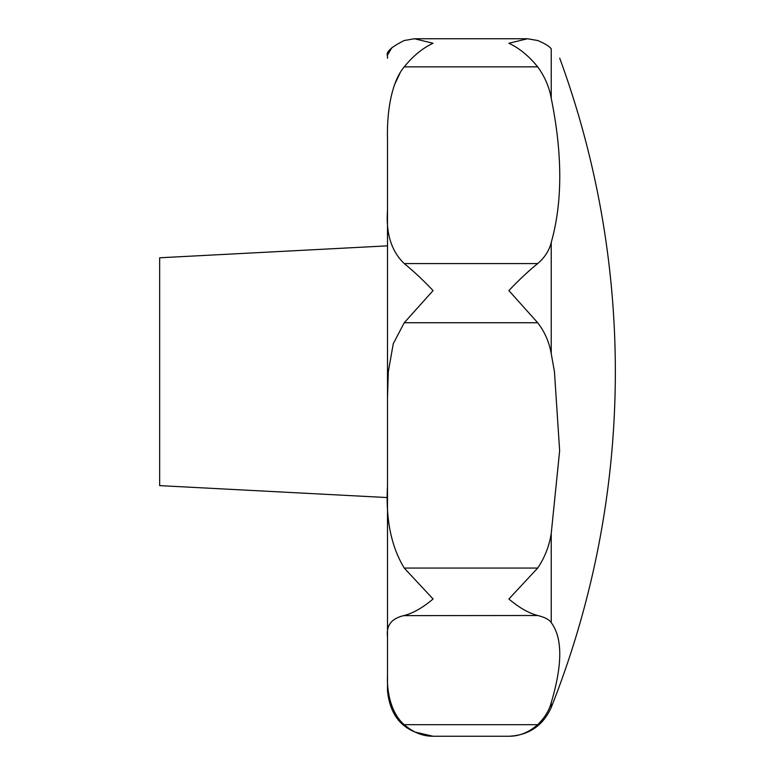 <?xml version="1.0" encoding="UTF-8"?>
<svg xmlns="http://www.w3.org/2000/svg" width="775" height="775" viewBox="0 0 775 775"><rect width="100%" height="100%" fill="white"/><g stroke="black" fill="none" stroke-linecap="round" stroke-linejoin="round"><path stroke-width="1.16" d="M415.274 732.133L433.07 736.25C422.811 736.308 413.201 732.452 404.25 724.683C390.561 713.01 386.744 690.428 387.5 675.858L387.5 636.488C386.144 625.289 391.724 618.295 404.25 615.505C413.201 613.17 422.811 607.668 433.07 598.998L404.25 568.065C391.23 546.617 385.64 519.327 387.5 486.187L387.5 397.74L388.314 371.709L393.283 343.654L404.25 322.739L433.07 290.586C422.811 279.804 413.201 270.804 404.25 263.587C391.443 251.303 385.863 233.546 387.5 210.316L387.5 592.139M554.445 371.709L559.647 450.721L551.238 533.365L559.647 450.721L554.445 371.709L551.238 353.739L554.445 371.709M551.238 622.635L551.238 533.365C549.272 546.026 544.757 557.593 537.685 568.065L508.875 598.998C519.134 607.668 528.734 613.17 537.685 615.505C544.757 617.229 549.272 619.613 551.238 622.635C562.602 637.951 562.602 664.601 551.238 702.576C549.272 710.297 544.757 717.669 537.685 724.683C528.734 732.452 519.134 736.308 508.875 736.25C519.134 736.308 528.734 732.452 537.685 724.683L404.25 724.683M387.5 245.849L159.66 257.784L159.66 485.625L387.5 497.569M387.5 675.858L387.5 690.68C390.203 718.357 405.393 733.547 433.07 736.25L508.875 736.25C528.87 735.301 542.994 725.71 551.238 707.468A911.361 911.361 0 0 0 559.734 58.232M387.5 486.187L387.5 636.488M387.5 371.709L387.5 397.74M387.5 210.316L387.5 139.384C386.773 112.811 391.094 82.518 404.25 66.844C413.201 55.868 422.811 48.002 433.07 43.264L414.46 38.75L404.25 40.523L414.46 38.75L527.475 38.75L537.685 40.523C544.757 43.458 549.272 46.219 551.238 48.825C562.602 61.409 562.602 61.409 551.238 48.825C549.272 46.219 544.757 43.458 537.685 40.523L527.475 38.75L508.875 43.264C519.134 48.002 528.734 55.868 537.685 66.844C544.757 76.551 549.272 87.062 551.238 98.367C562.602 154.225 562.602 202.246 551.238 242.42C549.272 250.48 544.757 257.532 537.685 263.587C528.734 270.804 519.134 279.804 508.875 290.586L537.685 322.739C544.757 331.903 549.272 342.24 551.238 353.739L551.238 242.42M387.5 55.974L387.5 58.232L387.5 55.974C385.65 52.109 391.23 46.965 404.25 40.523M400.113 72.85L394.456 84.892M387.558 54.996L391.937 47.585M537.685 615.505L403.688 615.631M551.238 702.576L551.238 707.468M404.25 568.065L537.685 568.065M404.25 66.844L537.685 66.844M404.25 263.587L537.685 263.587M404.25 322.739L537.685 322.739M551.238 48.825L551.238 98.367"/></g></svg>
